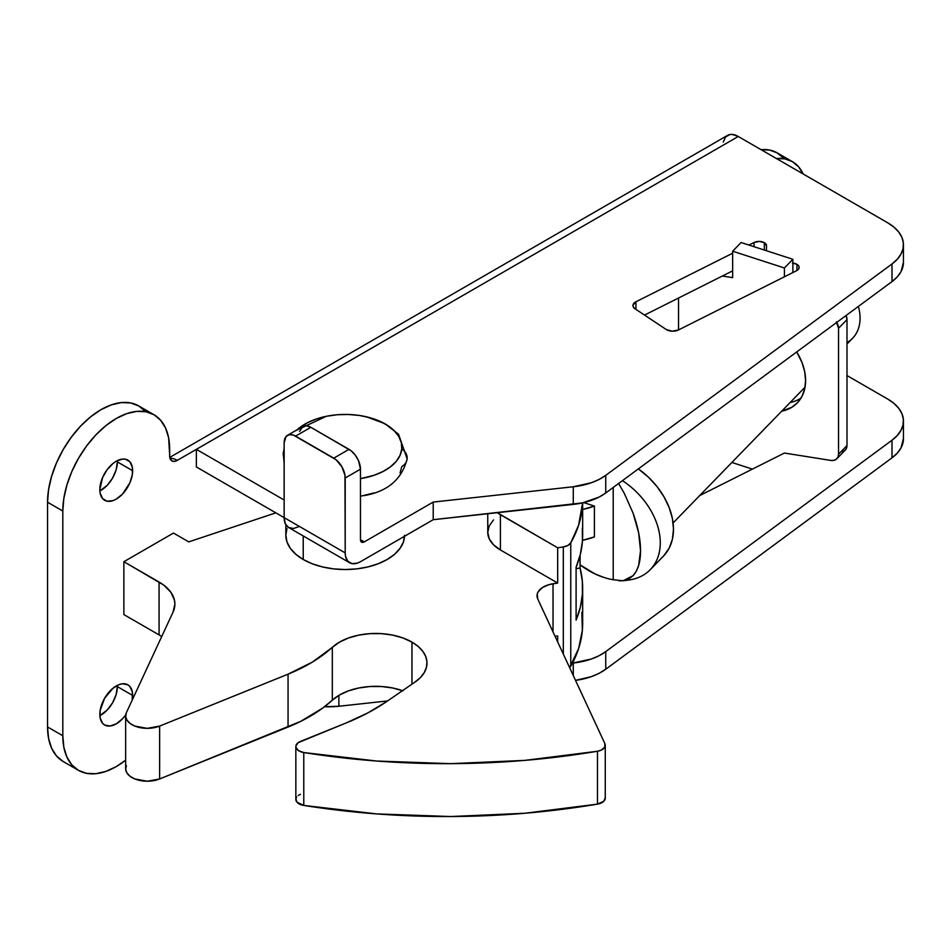 <?xml version="1.0" encoding="UTF-8"?>
<svg xmlns="http://www.w3.org/2000/svg" width="951" height="951" viewBox="0 0 951 951"><rect width="100%" height="100%" fill="white"/><g stroke="black" fill="none" stroke-linecap="round" stroke-linejoin="round"><path stroke-width="1.43" d="M132.653 470.709A23.204 13.397 -60 0 1 122.513 494.068A23.204 13.397 -60 0 1 104.634 500.285A23.204 13.397 -60 0 1 99.831 489.658L100.14 493.177L102.589 498.586L107.118 501.201L113.038 500.618L116.236 499.132L122.513 494.068L129.883 482.835L132.332 474.597L132.332 467.203L129.883 461.782L125.354 459.167L122.513 459.06L116.236 461.235L113.038 463.446L107.118 469.699L102.589 477.533L99.831 489.658A23.204 13.397 -60 0 1 109.959 466.311A23.204 13.397 -60 0 1 127.838 460.094A23.204 13.397 -60 0 1 132.653 470.709L117.377 461.901L132.653 470.709M99.867 490.918A23.204 13.397 120 0 0 117.377 461.901L116.129 469.877L112.575 478.068L107.249 485.26L99.867 490.918M132.653 695.443A23.204 13.397 -60 0 1 132.189 700.174L132.332 691.924L129.883 686.503L127.838 684.815L122.513 683.781L119.434 684.482L113.038 688.179L104.634 698.212L100.14 710.504L100.14 717.898L102.589 723.319L104.634 725.007A23.204 13.397 -60 0 1 99.831 714.379A23.204 13.397 -60 0 1 109.959 691.032A23.204 13.397 -60 0 1 127.838 684.815A23.204 13.397 -60 0 1 132.653 695.443L117.377 686.622L132.653 695.443M125.722 714.902A23.204 13.397 -60 0 1 104.634 725.007L109.959 726.041L116.236 723.854L122.513 718.79L125.722 714.902M99.867 715.639A23.204 13.397 120 0 0 117.377 686.622L116.129 694.599L112.575 702.801L107.249 709.981L99.867 715.639M792.872 263.118A7.56 4.363 180 0 1 796.926 264.33L796.926 270.5L796.926 264.33A7.56 4.363 180 0 1 799.137 267.421A7.56 4.363 180 0 1 796.534 270.714L798.4 269.299L799.125 267.576L798.614 265.816L796.926 264.33L792.445 263.082M764.342 242.695A7.56 4.363 180 0 1 766.565 245.786A7.56 4.363 180 0 1 766.554 245.893L764.342 242.695L759.267 241.423L754.048 242.493L748.948 245.049L754.048 242.493A7.56 4.363 180 0 1 764.342 242.695L764.342 250.042L764.342 242.695M145.396 411.45L138.751 405.946L130.656 402.951L121.419 402.582L111.398 404.853L100.972 409.691L90.547 416.883L80.526 426.179L71.289 437.222L63.194 449.561L56.549 462.745L51.616 476.261L48.572 489.587L47.55 502.223L47.55 726.944L62.814 735.753A75.557 43.615 -60 0 0 78.457 770.346A75.557 43.615 -60 0 0 125.651 760.194L116.236 766.601L105.811 771.427L95.789 773.71L86.553 773.341L78.457 770.346L71.812 764.83L66.879 757.02L63.836 747.201L62.814 735.753L62.814 511.032L62.814 735.753L47.55 726.944L47.55 502.223L62.814 511.032L63.836 498.407L66.879 485.081L71.812 471.565L78.457 458.382L86.553 446.031L95.789 434.999L105.811 425.703L116.236 418.499L126.661 413.661L136.682 411.391L145.919 411.759L154.014 414.755L160.66 420.271L165.593 428.081L168.636 437.9L169.813 457.586L171.893 460.89L174.378 461.378L177.29 460.355L196.37 449.347L284.147 500.012L196.37 449.347L738.249 136.492L887.64 222.748L893.892 227.075L898.695 231.985L901.881 237.31L903.355 242.885L903.058 248.52L901.013 254.024L897.292 259.231L892.002 263.974L605.751 475.345L599.118 479.435L591.32 482.775L573.275 486.769L433.216 502.069L364.281 541.88L360.465 539.669L360.465 469.176L345.201 477.984L345.201 552.888L345.486 556.157L347.769 561.197L351.977 563.634L357.481 563.087L360.465 561.708L433.216 519.698L433.216 502.069L573.275 486.769L573.275 504.399L433.216 519.698L360.465 561.708A21.588 12.458 -60 0 1 349.671 562.778A21.588 12.458 -60 0 1 345.201 552.888L344.975 475.274L341.849 466.703L335.988 459.702L293.36 435.082L289.235 434.678L286.073 436.497L284.147 442.738L284.147 517.641L196.37 466.965L196.37 449.347L738.249 136.492L887.64 222.748A53.969 31.157 180 0 1 903.45 244.776A53.969 31.157 180 0 1 892.002 263.974L892.002 281.591L605.751 492.975L605.751 475.345A53.969 31.157 180 0 1 573.275 486.769L573.275 504.399A53.969 31.157 0 0 0 605.751 492.975L605.751 475.345L892.002 263.974L892.002 281.591A53.969 31.157 0 0 0 903.45 262.405L903.45 244.776M666.235 329.498L672.155 331.198L678.42 329.985L796.534 270.714L678.42 329.985A8.63 4.981 180 0 1 666.235 329.498L635.078 308.802A8.63 4.981 180 0 1 632.962 305.533A8.63 4.981 180 0 1 635.934 301.776L632.986 305.188L633.414 307.114L635.078 308.802L666.235 329.498M766.363 250.695L766.554 245.893L766.363 250.695M732.65 253.228L635.934 301.776L635.934 309.372L635.934 301.776L732.65 253.228M903.45 438.554L901.013 447.909L897.292 453.116L892.002 457.847L605.751 669.231L599.118 673.32L591.32 676.648L575.521 680.381A53.969 31.157 0 0 0 605.751 669.231L605.751 651.601L892.002 440.23L897.292 435.487L901.013 430.28L903.058 424.776L903.355 419.141L901.881 413.566L898.695 408.241L893.892 403.331L887.64 399.004L846.996 375.538L887.64 399.004A53.969 31.157 180 0 1 903.45 421.031A53.969 31.157 180 0 1 892.002 440.23L892.002 457.847L605.751 669.231L605.751 651.601A53.969 31.157 180 0 1 573.275 663.025L573.275 675.531L573.275 663.025L572.466 663.12L591.32 659.019L599.118 655.691L605.751 651.601L892.002 440.23L892.002 457.847A53.969 31.157 0 0 0 903.45 438.661L903.45 421.031M644.528 315.078L732.65 270.857L644.528 315.078M754.048 246.701L754.048 242.493L754.048 246.701M387.592 700.935L338.877 706.26L338.877 695.347L338.877 706.26L387.592 700.935M169.777 457.395L727.456 135.422A21.588 12.458 -120 0 1 738.249 136.492L732.401 134.46L729.762 134.566L725.554 137.003L723.271 142.044M776.313 158.532L784.884 158.876L792.409 161.658L798.578 166.782L803.155 174.033M154.014 414.755L138.751 405.946A75.557 43.615 120 0 0 80.526 426.179A75.557 43.615 120 0 0 47.55 502.223L62.814 511.032A75.557 43.615 -60 0 1 95.789 434.999A75.557 43.615 -60 0 1 154.014 414.755A75.557 43.615 -60 0 1 169.658 449.347L169.658 455.957A10.794 6.229 -60 0 0 171.893 460.89A10.794 6.229 -60 0 0 177.29 460.355A21.588 12.458 60 0 0 169.979 458.287A21.588 12.458 60 0 1 177.29 460.355L196.37 449.347L196.37 466.965L284.147 517.641L284.147 442.738A16.191 9.344 60 0 1 287.499 435.32A16.191 9.344 60 0 1 295.595 436.129L310.858 427.308L306.472 425.786L302.763 426.512L299.624 431.469M783.315 157.973L777.145 152.849L769.621 150.068L761.05 149.723M47.55 726.944L48.572 738.38L51.616 748.199L56.549 756.021L63.194 761.525A75.557 43.615 120 0 1 47.55 726.944M117.342 460.641L117.377 461.901A23.204 13.397 120 0 0 117.342 460.641M117.342 685.374L117.377 686.622A23.204 13.397 120 0 0 117.342 685.374M776.408 158.532A70.16 40.501 -60 0 1 792.409 161.658A70.16 40.501 -60 0 1 803.12 173.95M792.409 161.658L777.145 152.849A70.16 40.501 120 0 0 761.145 149.711M324.541 706.7L338.877 706.26A53.969 31.157 0 0 1 324.541 706.7M842.289 451.666L844.785 450.501L846.426 448.385L846.996 445.555L838.544 454.245A10.794 7.691 44.2 0 1 836.868 458.727A10.794 7.691 44.2 0 1 830.758 460.415L784.42 453.045L699.698 495.566L784.42 453.045L830.758 460.415L833.837 460.355L836.345 459.202L837.974 457.086L838.544 454.245L838.544 328.285L836.345 321.902M903.45 262.298L901.013 271.653L897.292 276.86L892.002 281.591L605.751 492.975L599.118 497.064L582.606 502.865L433.216 519.698L433.216 502.069L364.281 541.88L361.582 542.141L360.465 539.669L360.465 469.176L358.539 460.712L355.377 455.244L351.252 450.881L310.858 427.308L349.017 449.347L333.753 458.156L295.595 436.129L310.858 427.308A16.191 9.344 -120 0 0 302.763 426.512L287.499 435.32M299.41 526.45L293.562 528.483L288.617 527.52L285.3 523.716L284.147 517.641L345.201 552.888L284.147 517.641A21.588 12.458 120 0 0 288.617 527.52L349.671 562.778M364.281 541.88A5.397 3.115 -60 0 1 361.582 542.141A5.397 3.115 -60 0 1 360.465 539.669L364.281 541.88M349.017 449.347L333.753 458.156A16.191 9.344 60 0 1 345.201 477.984L360.465 469.176A16.191 9.344 -120 0 0 349.017 449.347M401.774 448.967A56.668 32.714 180 0 1 360.465 478.65L374.005 475.31L382.968 471.53L390.481 466.798L396.258 461.33L400.074 455.303L401.774 448.967A13.492 10.996 5.5 0 1 407.123 458.751A13.492 10.996 -174.5 0 0 401.774 448.967L401.31 442.56L398.683 436.319L393.999 430.506L387.437 425.335L379.259 420.996L369.773 417.655L359.335 415.456L348.363 414.47L337.26 414.743L326.466 416.265L316.398 418.963L307.423 422.755L297.294 429.662A56.668 32.714 180 0 1 330.686 415.516A56.668 32.714 180 0 1 360.881 415.706A56.668 32.714 180 0 1 401.774 448.967M284.147 450.001A13.492 10.996 -174.5 0 0 283.267 453.151A13.492 10.996 5.5 0 1 284.111 450.073M407.123 458.751A13.492 10.996 5.5 0 1 401.774 466.584L400.074 472.932M374.005 492.939L360.465 496.267M284.147 457.966A13.492 10.996 5.5 0 1 283.267 453.151M286.976 528.578L285.835 535.27L286.976 541.951L290.352 548.382L295.844 554.302L303.226 559.497L303.226 535.96L303.226 559.497A59.366 34.272 0 0 0 367.122 567.117A59.366 34.272 0 0 0 404.532 536.257M402.998 690.866L392.656 687.989L381.458 686.515L369.975 686.515L358.789 687.989L348.446 690.866L339.471 695.003L332.315 700.186L332.315 647.31A51.271 29.6 180 0 1 411.973 642.115L411.973 684.149L411.973 642.115A51.271 29.6 180 0 1 426.999 663.049A51.271 29.6 180 0 1 415.005 682.081L420.401 677.564L424.277 672.559L426.476 667.233L426.951 661.753L425.656 656.333L422.648 651.126L418.036 646.335L411.973 642.115L402.998 637.99L392.656 635.113L381.458 633.639L369.975 633.639L358.789 635.113L348.446 637.99L339.471 642.127L312.51 662.015L288.058 674.164L159.625 726.088L147.239 728.347L134.864 726.088L130.121 723.473L126.959 720.145L125.675 716.424L126.388 712.656L173.046 612.123L174.889 604.063L174.425 599.998L170.776 592.14L163.738 585.091L123.868 561.708L173.474 533.059L188.738 541.88L275.838 512.851L188.738 541.88L173.474 533.059L123.868 561.708L159.079 582.036L159.079 634.911L123.868 614.584L123.868 561.708L123.868 614.584L159.079 634.911L159.079 582.036A53.969 31.157 180 0 1 174.889 604.063A53.969 31.157 180 0 1 173.046 612.123L126.388 712.656A21.588 12.458 180 0 0 125.651 715.877L125.651 768.765A21.588 12.458 0 0 0 137.277 779.808A21.588 12.458 0 0 0 159.625 778.964L147.239 781.223L134.864 778.964L130.121 776.349L126.959 773.02L125.675 769.3L126.388 765.531M493.545 519.876L489.23 525.891L487.756 532.334L489.23 538.789L493.545 544.804L500.404 549.963L557.678 583.034L549.06 584.615L542.379 587.575L538.171 591.784L537.208 594.173L537.767 599.023L604.895 743.658L604.717 747.224L601.175 750.161L597.478 751.254L524.869 760.384L450.786 763.665L376.62 761.026L303.773 752.55L298.638 750.719L295.999 747.605L295.904 745.846L298.222 742.636L346.342 722.879L367.811 712.929L386.843 701.446L415.005 682.081L386.843 701.446A210.468 121.514 180 0 1 346.342 722.879L300.445 741.435A10.794 6.229 180 0 0 295.844 746.535L295.844 799.411A10.794 6.229 0 0 0 303.773 805.426L296.938 802.145L295.904 798.721L296.664 797.021M285.835 524.726L285.835 535.27A59.366 34.272 0 0 0 303.226 559.497L312.213 563.765L322.484 566.927L333.623 568.876L345.201 569.542L356.78 568.876L367.918 566.927L378.177 563.765L387.176 559.497L394.558 554.302L400.038 548.382L403.426 541.951L404.567 535.27M557.678 635.91L555.075 636.314L557.678 635.91L557.678 641.949L557.678 635.91M605.228 797.723L603.873 801.206L597.478 804.13L524.869 813.26L450.786 816.54L376.62 813.901L303.773 805.426L303.773 752.55A10.794 6.229 180 0 1 295.844 746.535M298.222 795.512L300.445 794.311M402.499 690.676A51.271 29.6 0 0 0 332.315 700.186L332.315 647.31A161.896 93.471 180 0 1 288.058 674.164L288.058 727.039L159.625 778.964L159.625 726.088L288.058 674.164L288.058 727.039A161.896 93.471 0 0 0 332.315 700.186L323.043 707.829L300.813 721.322L159.625 778.964L159.625 726.088A21.588 12.458 180 0 1 137.277 726.933A21.588 12.458 180 0 1 125.651 715.877M161.718 636.54L159.079 634.911A53.969 31.157 0 0 1 161.718 636.54M597.478 751.254A539.669 311.571 180 0 1 303.773 752.55L303.773 805.426A539.669 311.571 0 0 0 597.478 804.13L597.478 751.254L597.478 804.13A10.794 6.229 0 0 0 605.264 798.151L605.264 745.275A10.794 6.229 180 0 1 597.478 751.254M537.03 595.849L537.03 595.79A21.588 12.458 180 0 0 537.767 599.023L604.895 743.658A10.794 6.229 180 0 1 605.264 745.275M537.03 595.79A21.588 12.458 180 0 1 553.03 583.759L553.03 631.916L553.03 583.759L557.678 583.034L557.678 547.788L563.313 546.92L563.313 654.062L563.313 546.92L567.925 545.422L570.766 542.843A10.794 6.229 180 0 1 563.313 546.92L557.678 547.788L557.678 583.034L500.404 549.963L500.404 514.717A43.175 24.928 180 0 1 497.278 512.696L557.678 547.788L500.404 514.717L500.404 549.963A43.175 24.928 0 0 1 487.756 532.334L487.756 513.742M581.869 612.278L582.333 630.489L578.612 648.582L569.601 667.638A10.794 6.229 0 0 0 570.766 666.223L570.766 542.843L570.766 666.223A237.453 137.087 0 0 0 582.654 623.392L582.654 588.146A237.453 137.087 180 0 1 576.104 620.111L576.104 567.236A237.453 137.087 0 0 0 582.654 535.27L582.654 502.853M582.594 502.865A237.453 137.087 180 0 1 570.766 542.843L578.612 525.202L582.594 502.865M582.333 528.197L582.416 541.309L580.336 554.362L576.104 567.236L576.104 620.111L580.336 607.237L582.416 594.185L582.333 581.073L580.086 568.032L576.104 568.615L580.086 568.032L580.086 555.372L580.086 568.032A237.453 137.087 180 0 1 582.654 588.146M846.996 344.024L852.548 338.294A48.572 34.581 -135.8 0 0 858.361 306.436A48.572 34.581 44.2 0 1 846.996 342.598M619.053 580.871L624.379 580.562L629.087 578.814L633.093 575.652L636.302 571.159L638.644 565.429L640.534 550.724L638.644 532.81L633.093 513.183L624.379 493.51L618.614 483.477L624.379 493.51L633.093 513.183C638.062 527.104 640.534 539.621 640.534 550.724C640.534 561.839 638.062 570.148 633.093 575.652L623.048 580.776L628.278 580.122A64.763 46.112 -135.8 0 0 660.196 539.847A64.763 46.112 -135.8 0 0 622.441 480.659A64.763 46.112 44.2 0 1 650.246 569.673A64.763 46.112 44.2 0 1 625.021 580.419M650.246 569.673L663.453 556.085A64.763 46.112 -135.8 0 0 638.347 468.902L648.392 477.152L656.951 486.496L663.976 496.791L669.195 507.62L672.405 518.58L673.486 529.243L672.405 539.217L669.195 548.097L663.976 555.539M613.217 579.73A64.763 46.112 44.2 0 1 603.814 577.412A64.763 46.112 44.2 0 1 580.086 564.835L594.851 573.845L603.814 577.412A64.763 46.112 44.2 0 0 613.217 579.73L613.217 487.459L613.217 579.73L623.048 580.776M594.399 536.911L594.399 506.063A53.969 31.157 180 0 1 582.654 509.451L594.399 506.063L583.724 502.615L594.399 506.063L594.399 536.911L582.487 540.323A53.969 31.157 0 0 0 594.399 536.911M784.42 276.789L784.42 267.98L732.65 251.207L732.65 277.644L722.38 276.016L732.65 277.644L732.65 251.207L741.102 242.517L792.872 259.278L741.102 242.517L732.65 251.207L784.42 267.98L792.872 259.278L792.872 272.545L792.872 259.278L784.42 267.98L784.42 276.789M678.527 298.02L678.527 329.938L678.527 298.02M732.65 461.663L732.65 462.709L752.407 469.116L732.65 462.709L732.65 461.663M797.235 402.962A53.969 38.432 44.2 0 0 796.724 351.953L802.014 362.569L804.689 371.698L805.592 380.59L804.689 388.9L802.014 396.294L797.663 402.499L791.814 407.29L781.686 411.212A53.969 38.432 44.2 0 0 797.235 402.962L797.271 402.927M836.868 458.727L845.32 450.025A10.794 7.691 -135.8 0 0 846.996 445.555L846.996 319.584L846.081 315.506A10.794 7.691 -135.8 0 1 846.996 319.584L846.996 445.555L838.544 454.245L838.544 328.285L846.996 319.584L838.544 328.285A10.794 7.691 44.2 0 0 836.69 322.437M790.138 402.511A53.969 38.432 -135.8 0 0 800.98 398.136M78.457 770.346L63.194 761.525M284.147 448.266L283.279 453.092L284.147 463.636M364.09 495.614C387.616 491.56 401.964 479.292 407.123 458.81L398.564 434.262L384.715 423.564L366.111 416.728M295.179 430.886L326.312 416.3M805.033 387.188L673.106 522.931"/></g></svg>
